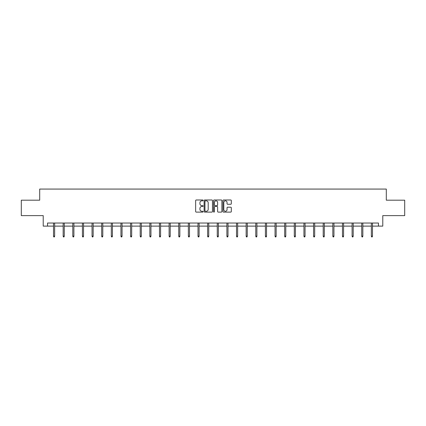 <?xml version="1.0" encoding="UTF-8"?>
<svg xmlns="http://www.w3.org/2000/svg" width="426" height="426" viewBox="0 0 426 426"><rect width="100%" height="100%" fill="white"/><g stroke="black" fill="none" stroke-linecap="round" stroke-linejoin="round"><path stroke-width="0.64" d="M203.122 200.412A0.426 0.426 0 0 0 202.696 199.986L196.258 199.986A0.607 0.607 0 0 0 195.651 200.593L195.651 211.504A0.607 0.607 0 0 0 196.258 212.111L202.696 212.111A0.426 0.426 0 0 0 203.122 211.685A0.426 0.426 0 0 0 202.696 211.259L201.865 211.259A1.938 1.938 0 0 1 199.927 209.32L199.927 208.41A1.938 1.938 0 0 1 201.865 206.472L202.696 206.472A0.426 0.426 0 0 0 203.122 206.046A0.426 0.426 0 0 0 202.696 205.625L201.865 205.625A1.938 1.938 0 0 1 199.927 203.687L199.927 202.776A1.938 1.938 0 0 1 201.865 200.838L202.696 200.838A0.426 0.426 0 0 0 203.122 200.412M230.711 204.262A0.607 0.607 0 0 0 231.318 203.655L231.318 200.593A0.607 0.607 0 0 0 230.711 199.986L223.559 199.986A0.607 0.607 0 0 0 222.952 200.593L222.952 211.504A0.607 0.607 0 0 0 223.559 212.111L230.711 212.111A0.607 0.607 0 0 0 231.318 211.504L231.318 207.808A0.607 0.607 0 0 0 230.711 207.201L227.649 207.201A0.607 0.607 0 0 0 227.042 207.808L227.042 209.64A1.619 1.619 0 0 1 225.423 211.259A1.619 1.619 0 0 1 223.804 209.64L223.804 202.456A1.619 1.619 0 0 1 225.423 200.838A1.619 1.619 0 0 1 227.042 202.456L227.042 203.655A0.607 0.607 0 0 0 227.649 204.262L230.711 204.262M47.542 226.115L47.542 223.027L378.458 223.027L378.458 226.115L382.782 226.115L382.782 215.62L404.7 215.62L404.7 200.183L386.302 200.183L386.302 189.069L39.698 189.069L39.698 200.183L21.3 200.183L21.3 215.62L43.218 215.62L43.218 226.115L53.527 226.115M212.468 200.593A0.607 0.607 0 0 0 211.866 199.986L204.714 199.986A0.607 0.607 0 0 0 204.107 200.593L204.107 211.504A0.607 0.607 0 0 0 204.714 212.111L211.866 212.111A0.607 0.607 0 0 0 212.468 211.504L212.468 200.593M214.134 199.986L221.286 199.986A0.607 0.607 0 0 1 221.893 200.593L221.893 211.504A0.607 0.607 0 0 1 221.286 212.111L218.229 212.111A0.607 0.607 0 0 1 217.622 211.504L217.622 207.079A0.607 0.607 0 0 0 217.015 206.472L214.986 206.472A0.607 0.607 0 0 0 214.379 207.079L214.379 211.685A0.426 0.426 0 0 1 213.953 212.111A0.426 0.426 0 0 1 213.532 211.685L213.532 200.593A0.607 0.607 0 0 1 214.134 199.986M54.64 226.115L63.16 226.115M64.273 226.115L72.793 226.115M73.9 226.115L82.42 226.115M83.533 226.115L92.053 226.115M93.166 226.115L101.686 226.115M102.794 226.115L111.314 226.115M112.427 226.115L120.947 226.115M122.06 226.115L130.58 226.115M131.687 226.115L140.207 226.115M141.32 226.115L149.84 226.115M150.953 226.115L159.473 226.115M160.586 226.115L169.106 226.115M170.214 226.115L178.734 226.115M179.847 226.115L188.367 226.115M189.479 226.115L197.999 226.115M199.107 226.115L207.627 226.115M208.74 226.115L217.26 226.115M218.373 226.115L226.893 226.115M228.001 226.115L236.521 226.115M237.633 226.115L246.153 226.115M247.266 226.115L255.786 226.115M256.894 226.115L265.414 226.115M266.527 226.115L275.047 226.115M276.16 226.115L284.68 226.115M285.793 226.115L294.313 226.115M295.42 226.115L303.94 226.115M305.053 226.115L313.573 226.115M314.686 226.115L323.206 226.115M324.314 226.115L332.834 226.115M333.947 226.115L342.467 226.115M343.58 226.115L352.1 226.115M353.207 226.115L361.727 226.115M362.84 226.115L371.36 226.115M372.473 226.115L378.458 226.115M205.38 200.838A0.426 0.426 0 0 0 204.954 201.258L204.954 210.838A0.426 0.426 0 0 0 205.38 211.259L206.259 211.259A1.938 1.938 0 0 0 208.197 209.32L208.197 202.776A1.938 1.938 0 0 0 206.259 200.838L205.38 200.838M217.622 202.488A1.619 1.619 0 0 0 215.998 200.864A1.619 1.619 0 0 0 214.379 202.488L214.379 205.018A0.607 0.607 0 0 0 214.986 205.625L217.015 205.625A0.607 0.607 0 0 0 217.622 205.018L217.622 202.488M53.527 236.126L53.777 236.931L54.39 236.931L54.64 236.126L53.527 236.126L53.527 223.027M54.64 236.126L54.64 223.027M63.16 236.126L63.405 236.931L64.022 236.931L64.273 236.126L63.16 236.126L63.16 223.027M64.273 236.126L64.273 223.027M72.793 236.126L73.038 236.931L73.655 236.931L73.9 236.126L72.793 236.126L72.793 223.027M73.9 236.126L73.9 223.027M82.42 236.126L82.671 236.931L83.288 236.931L83.533 236.126L82.42 236.126L82.42 223.027M83.533 236.126L83.533 223.027M92.053 236.126L92.298 236.931L92.916 236.931L93.166 236.126L92.053 236.126L92.053 223.027M93.166 236.126L93.166 223.027M101.686 236.126L101.931 236.931L102.549 236.931L102.794 236.126L101.686 236.126L101.686 223.027M102.794 236.126L102.794 223.027M111.314 236.126L111.564 236.931L112.182 236.931L112.427 236.126L111.314 236.126L111.314 223.027M112.427 236.126L112.427 223.027M120.947 236.126L121.192 236.931L121.809 236.931L122.06 236.126L120.947 236.126L120.947 223.027M122.06 236.126L122.06 223.027M130.58 236.126L130.825 236.931L131.442 236.931L131.687 236.126L130.58 236.126L130.58 223.027M131.687 236.126L131.687 223.027M140.207 236.126L140.458 236.931L141.075 236.931L141.32 236.126L140.207 236.126L140.207 223.027M141.32 236.126L141.32 223.027M149.84 236.126L150.09 236.931L150.703 236.931L150.953 236.126L149.84 236.126L149.84 223.027M150.953 236.126L150.953 223.027M159.473 236.126L159.718 236.931L160.336 236.931L160.586 236.126L159.473 236.126L159.473 223.027M160.586 236.126L160.586 223.027M169.106 236.126L169.351 236.931L169.969 236.931L170.214 236.126L169.106 236.126L169.106 223.027M170.214 236.126L170.214 223.027M178.734 236.126L178.984 236.931L179.602 236.931L179.847 236.126L178.734 236.126L178.734 223.027M179.847 236.126L179.847 223.027M188.367 236.126L188.611 236.931L189.229 236.931L189.479 236.126L188.367 236.126L188.367 223.027M189.479 236.126L189.479 223.027M197.999 236.126L198.244 236.931L198.862 236.931L199.107 236.126L197.999 236.126L197.999 223.027M199.107 236.126L199.107 223.027M207.627 236.126L207.877 236.931L208.495 236.931L208.74 236.126L207.627 236.126L207.627 223.027M208.74 236.126L208.74 223.027M217.26 236.126L217.505 236.931L218.123 236.931L218.373 236.126L217.26 236.126L217.26 223.027M218.373 236.126L218.373 223.027M226.893 236.126L227.138 236.931L227.756 236.931L228.001 236.126L226.893 236.126L226.893 223.027M228.001 236.126L228.001 223.027M236.521 236.126L236.771 236.931L237.388 236.931L237.633 236.126L236.521 236.126L236.521 223.027M237.633 236.126L237.633 223.027M246.153 236.126L246.398 236.931L247.016 236.931L247.266 236.126L246.153 236.126L246.153 223.027M247.266 236.126L247.266 223.027M255.786 236.126L256.031 236.931L256.649 236.931L256.894 236.126L255.786 236.126L255.786 223.027M256.894 236.126L256.894 223.027M265.414 236.126L265.664 236.931L266.282 236.931L266.527 236.126L265.414 236.126L265.414 223.027M266.527 236.126L266.527 223.027M275.047 236.126L275.297 236.931L275.91 236.931L276.16 236.126L275.047 236.126L275.047 223.027M276.16 236.126L276.16 223.027M284.68 236.126L284.925 236.931L285.542 236.931L285.793 236.126L284.68 236.126L284.68 223.027M285.793 236.126L285.793 223.027M294.313 236.126L294.558 236.931L295.175 236.931L295.42 236.126L294.313 236.126L294.313 223.027M295.42 236.126L295.42 223.027M303.94 236.126L304.191 236.931L304.808 236.931L305.053 236.126L303.94 236.126L303.94 223.027M305.053 236.126L305.053 223.027M313.573 236.126L313.818 236.931L314.436 236.931L314.686 236.126L313.573 236.126L313.573 223.027M314.686 236.126L314.686 223.027M323.206 236.126L323.451 236.931L324.069 236.931L324.314 236.126L323.206 236.126L323.206 223.027M324.314 236.126L324.314 223.027M332.834 236.126L333.084 236.931L333.702 236.931L333.947 236.126L332.834 236.126L332.834 223.027M333.947 236.126L333.947 223.027M342.467 236.126L342.712 236.931L343.329 236.931L343.58 236.126L342.467 236.126L342.467 223.027M343.58 236.126L343.58 223.027M352.1 236.126L352.345 236.931L352.962 236.931L353.207 236.126L352.1 236.126L352.1 223.027M353.207 236.126L353.207 223.027M361.727 236.126L361.978 236.931L362.595 236.931L362.84 236.126L361.727 236.126L361.727 223.027M362.84 236.126L362.84 223.027M371.36 236.126L371.61 236.931L372.223 236.931L372.473 236.126L371.36 236.126L371.36 223.027M372.473 236.126L372.473 223.027"/></g></svg>
